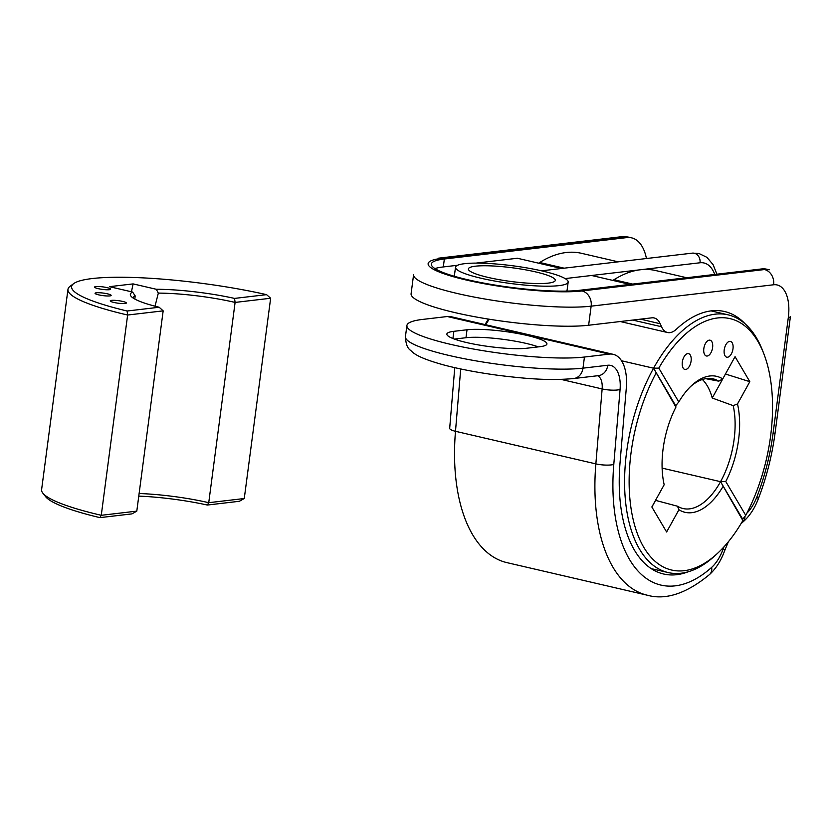 <?xml version="1.0" encoding="UTF-8"?>
<svg xmlns="http://www.w3.org/2000/svg" width="832" height="832" viewBox="0 0 832 832"><rect width="100%" height="100%" fill="white"/><g stroke="black" fill="none" stroke-linecap="round" stroke-linejoin="round"><path stroke-width="1.25" d="M453.866 331.323A43.826 6.885 7.5 0 0 446.857 334.058A43.826 6.885 7.5 0 0 477.526 344.77A43.826 6.885 7.5 0 0 526.75 348.234L539.906 346.694A43.826 6.885 7.5 0 0 546.926 343.959A43.826 6.885 7.5 0 0 516.246 333.247A43.826 6.885 7.5 0 0 467.022 329.774L465.982 337.719L454.397 339.082L465.982 337.719A43.826 6.885 -172.5 0 1 538.325 346.882A43.826 6.885 -172.5 0 0 465.982 337.719L467.022 329.774L453.866 331.323A43.826 6.885 7.5 0 0 446.857 334.058A43.826 6.885 7.5 0 0 477.526 344.77A43.826 6.885 7.5 0 0 526.75 348.234L539.906 346.694A43.826 6.885 7.5 0 0 546.926 343.959A43.826 6.885 7.5 0 0 516.246 333.247A43.826 6.885 7.5 0 0 467.022 329.774L453.866 331.323L452.92 338.52L453.866 331.323M542.547 271.055A56.815 8.923 7.5 0 0 485.472 263.318A56.815 8.923 7.5 0 0 455.51 267.238A56.815 8.923 7.5 0 0 510.671 283.504A56.815 8.923 7.5 0 0 568.162 282.069A56.815 8.923 7.5 0 0 542.547 271.055A56.815 8.923 7.5 0 0 485.472 263.318A56.815 8.923 7.5 0 0 455.51 267.238A56.815 8.923 7.5 0 0 510.671 283.504A56.815 8.923 7.5 0 0 568.162 282.069A56.815 8.923 7.5 0 0 542.547 271.055M454.459 275.184A56.815 8.923 7.5 0 0 454.782 276.401A56.815 8.923 7.5 0 1 454.459 275.184L455.51 267.238L454.459 275.184M566.488 291.106A56.815 8.923 7.5 0 0 567.122 290.014L568.162 282.069L567.122 290.014A56.815 8.923 7.5 0 1 566.488 291.106M565.146 278.585L591.604 275.486L629.949 284.388L591.604 275.486L565.146 278.585M620.038 462.769A134.732 70.2 103.1 0 0 663.624 574.007A134.732 70.2 103.1 0 0 688.054 571.834A134.732 70.2 103.1 0 1 663.624 574.007A134.732 70.2 103.1 0 1 620.038 462.769L626.319 387.837A40.581 21.143 -76.9 0 0 613.184 354.328A40.581 21.143 -76.9 0 1 626.319 387.837L620.038 462.769M745.534 324.241A134.732 70.2 103.1 0 0 724.558 311.522A134.732 70.2 103.1 0 0 676.281 329.306A24.346 12.688 103.1 0 1 667.555 332.519A24.346 12.688 103.1 0 0 676.281 329.306A134.732 70.2 103.1 0 1 724.558 311.522A134.732 70.2 103.1 0 1 745.534 324.241M488.145 277.43A43.826 6.885 7.5 0 0 548.278 283.119A43.826 6.885 7.5 0 0 555.287 280.374A43.826 6.885 7.5 0 0 512.73 267.831A43.826 6.885 7.5 0 0 468.385 268.934A43.826 6.885 7.5 0 0 488.145 277.43A43.826 6.885 7.5 0 0 548.278 283.119A43.826 6.885 7.5 0 0 555.287 280.374A43.826 6.885 7.5 0 0 512.73 267.831A43.826 6.885 7.5 0 0 468.385 268.934A43.826 6.885 7.5 0 0 488.145 277.43M661.544 326.747L660.182 323.731L640.505 319.155L660.182 323.731A24.346 12.688 -76.9 0 0 654.17 317.959A24.346 12.688 -76.9 0 1 660.182 323.731L661.544 326.747A24.346 12.688 103.1 0 0 667.555 332.519A24.346 12.688 103.1 0 1 661.544 326.747L632.767 320.07L661.544 326.747M588.63 325.239A97.396 15.288 -172.5 0 1 479.242 317.543A97.396 15.288 -172.5 0 1 411.091 293.727A97.396 15.288 -172.5 0 0 479.242 317.543A97.396 15.288 -172.5 0 0 588.63 325.239L651.799 317.834A24.346 12.688 -76.9 0 1 654.17 317.959A24.346 12.688 -76.9 0 0 651.799 317.834L588.63 325.239L591.146 306.166A97.396 15.288 -172.5 0 1 481.759 298.47A97.396 15.288 -172.5 0 1 413.598 274.654L411.091 293.727L413.598 274.654A97.396 15.288 -172.5 0 0 481.759 298.47A97.396 15.288 -172.5 0 0 591.146 306.166L588.63 325.239M609.242 354.12A40.581 21.143 -76.9 0 1 613.184 354.328A40.581 21.143 -76.9 0 0 609.242 354.12L447.283 316.524A40.581 21.143 -76.9 0 1 451.225 316.732L613.184 354.328L451.225 316.732A40.581 21.143 -76.9 0 0 447.283 316.524L422.49 319.436A97.396 15.288 7.5 0 0 406.9 325.52A97.396 15.288 7.5 0 0 475.062 349.326A97.396 15.288 7.5 0 0 584.449 357.032L609.242 354.12L447.283 316.524L422.49 319.436A97.396 15.288 7.5 0 0 406.9 325.52A97.396 15.288 7.5 0 0 475.062 349.326A97.396 15.288 7.5 0 0 584.449 357.032L609.242 354.12M761.8 268.923L579.322 290.326A81.162 12.74 7.5 0 1 488.166 283.899A81.162 12.74 7.5 0 1 431.361 264.066A81.162 12.74 7.5 0 0 488.166 283.899A81.162 12.74 7.5 0 0 579.322 290.326L761.8 268.923A48.703 25.376 -76.9 0 1 766.532 269.162A48.703 25.376 -76.9 0 0 761.8 268.923L764.504 269.547A48.703 25.376 -76.9 0 1 769.236 269.797L766.532 269.162L769.236 269.797A48.703 25.376 -76.9 0 0 764.504 269.547A12.99 10.899 83.3 0 1 773.625 284.773L591.146 306.166A12.99 10.899 83.3 0 0 582.015 290.95L764.504 269.547L761.8 268.923M444.35 258.991A81.162 12.74 7.5 0 0 431.361 264.066A81.162 12.74 7.5 0 1 444.35 258.991L443.31 266.937A81.162 12.74 7.5 0 0 434.928 268.57A81.162 12.74 7.5 0 1 443.31 266.937L457.59 265.262L443.31 266.937L444.35 258.991L626.829 237.588L444.35 258.991M640.359 269.766A159.089 82.888 -76.9 0 1 655.824 270.566L686.681 277.732L655.824 270.566A159.089 82.888 -76.9 0 0 640.359 269.766L591.604 275.486L640.359 269.766A159.089 82.888 -76.9 0 0 613.974 279.739A159.089 82.888 -76.9 0 1 640.359 269.766L700.024 262.766A8.112 6.812 -96.7 0 0 692.328 253.136A8.112 6.812 -96.7 0 1 700.024 262.766L640.359 269.766M581.599 253.334A159.089 82.888 103.1 0 0 539.739 262.506A48.703 25.376 -76.9 0 1 538.616 263.182A48.703 25.376 -76.9 0 0 539.739 262.506L564.138 268.174L539.739 262.506A159.089 82.888 103.1 0 1 581.599 253.334L618.207 261.83L581.599 253.334M612.851 280.415A48.703 25.376 103.1 0 0 613.974 279.739L632.611 284.076L613.974 279.739A48.703 25.376 103.1 0 1 612.851 280.415M561.475 268.486L517.379 258.253L475.904 263.12L517.379 258.253L561.475 268.486M646.443 258.523A48.703 25.376 103.1 0 0 631.571 237.838A48.703 25.376 103.1 0 0 626.829 237.588L624.135 236.964A12.99 10.899 -96.7 0 0 620.953 236.777L628.867 237.203A48.703 25.376 103.1 0 0 624.135 236.964L441.657 258.367A84.417 13.25 7.5 0 0 466.211 280.01A84.417 13.25 7.5 0 0 582.015 290.95A12.99 10.899 83.3 0 1 591.146 306.166L773.625 284.773A35.714 18.606 103.1 0 1 788.32 317.47A35.714 18.606 103.1 0 0 773.625 284.773A12.99 10.899 83.3 0 0 764.504 269.547L582.015 290.95A84.417 13.25 7.5 0 1 466.211 280.01A84.417 13.25 7.5 0 1 441.657 258.367A12.99 10.899 -96.7 0 0 438.464 258.18L620.953 236.777L628.867 237.203A48.703 25.376 103.1 0 0 624.135 236.964A12.99 10.899 -96.7 0 0 620.953 236.777L438.464 258.18A12.99 10.899 -96.7 0 1 441.657 258.367L624.135 236.964L626.829 237.588A48.703 25.376 103.1 0 1 631.571 237.838L628.867 237.203L631.571 237.838A48.703 25.376 103.1 0 1 646.443 258.523M683.977 356.907A8.112 4.233 -76.9 0 1 685.755 354.588A8.112 4.233 -76.9 0 1 690.997 356.959A8.112 4.233 -76.9 0 1 688.532 367.546A8.112 4.233 -76.9 0 1 682.791 367.37A8.112 4.233 -76.9 0 1 683.977 356.907M678.787 401.95L675.719 405.725L653.567 368.212L658.809 368.118L678.787 401.95A69.805 36.369 -76.9 0 1 691.714 385.455A69.805 36.369 -76.9 0 1 722.738 378.924L718.754 381.181L705.744 378.674M725.473 373.984L712.234 398.018L733.2 405.642L737.506 403.936L749.819 381.68L735.051 356.668L722.738 378.924M737.506 403.936A69.805 36.369 -76.9 0 1 725.764 481.53L745.732 515.351L742.706 519.199L720.554 481.676L662.116 468.114L720.554 481.676L725.764 481.53M658.809 368.118A129.054 67.236 -76.9 0 1 763.932 354.037A129.054 67.236 -76.9 0 1 745.732 515.351M705.484 343.46A8.112 4.233 -76.9 0 1 707.273 341.141A8.112 4.233 -76.9 0 1 712.504 343.512A8.112 4.233 -76.9 0 1 710.05 354.099A8.112 4.233 -76.9 0 1 704.309 353.912A8.112 4.233 -76.9 0 1 705.484 343.46M725.878 344.666A8.112 4.233 -76.9 0 1 727.667 342.347A8.112 4.233 -76.9 0 1 732.898 344.708A8.112 4.233 -76.9 0 1 730.434 355.295A8.112 4.233 -76.9 0 1 724.693 355.118A8.112 4.233 -76.9 0 1 725.878 344.666M485.774 324.75A132.298 68.931 -76.9 0 1 489.164 319.207M655.949 373.308A129.054 67.236 103.1 0 0 636.49 531.18A129.054 67.236 103.1 0 0 717.704 553.186L715.426 555.298A132.298 68.931 103.1 0 1 668.221 572.572A132.298 68.931 103.1 0 1 653.567 368.212L675.719 405.725L675.917 407.139L653.567 368.212L621.514 360.766L653.567 368.212A132.298 68.931 -76.9 0 1 728.052 314.829A132.298 68.931 -76.9 0 1 762.819 351.135L763.932 354.037M725.504 374.036L749.819 381.68M690.57 386.547A66.56 34.674 -76.9 0 1 713.19 378.872A66.56 34.674 -76.9 0 1 718.754 381.181M712.234 398.018A66.56 34.674 103.1 0 0 702.374 379.506M733.2 405.642A66.56 34.674 -76.9 0 1 720.554 481.676L742.706 519.199L742.862 520.541L720.554 481.676A66.56 34.674 103.1 0 1 683.082 508.539A66.56 34.674 103.1 0 1 677.518 506.23L655.574 500.375A66.56 34.674 -76.9 0 1 655.533 500.334M485.004 324.574A129.054 67.236 -76.9 0 1 488.436 319.093M675.917 407.139A69.805 36.369 103.1 0 0 664.175 484.723L651.851 506.979L666.619 531.991L678.933 509.735A69.805 36.369 103.1 0 0 722.894 486.71M717.704 553.186A129.054 67.236 103.1 0 0 742.862 520.541M678.933 509.735L677.518 506.23M655.574 500.375L651.893 507.031M113.88 302.453A8.112 1.279 -172.5 0 1 110.292 301.08A8.112 1.279 -172.5 0 1 118.435 300.674A8.112 1.279 -172.5 0 1 126.194 303.181A8.112 1.279 -172.5 0 1 113.88 302.453M159.172 307.247L163.166 310.856L127.629 315.026L127.13 311.012L159.172 307.247A69.805 10.962 -172.5 0 1 130.998 296.192A69.805 10.962 -172.5 0 1 132.61 292.053L135.158 295.838L134.857 299.083M155.022 306.207L158.33 293.114L156.291 289.276L133.11 283.899L109.429 286.676L132.61 292.053M156.291 289.276A69.805 10.962 -172.5 0 1 234.541 298.407L266.573 294.653L270.639 298.251L244.265 498.524L239.377 501.28L207.334 505.045L208.738 502.694L244.265 498.524M127.13 311.012A129.054 20.259 -172.5 0 1 73.653 283.639A129.054 20.259 -172.5 0 1 266.573 294.653M98.717 294.861A8.112 1.279 -172.5 0 1 95.118 293.488A8.112 1.279 -172.5 0 1 103.262 293.082A8.112 1.279 -172.5 0 1 111.03 295.589A8.112 1.279 -172.5 0 1 98.717 294.861M98.228 288.652A8.112 1.279 -172.5 0 1 94.64 287.29A8.112 1.279 -172.5 0 1 102.783 286.874A8.112 1.279 -172.5 0 1 110.542 289.38A8.112 1.279 -172.5 0 1 98.228 288.652M67.964 289.37A132.298 20.769 -172.5 0 0 127.629 315.026L101.265 515.299A132.298 20.769 -172.5 0 1 42.838 493.137A132.298 20.769 -172.5 0 1 41.6 489.642L67.964 289.37A132.298 20.769 -172.5 0 1 70.065 286.312L73.653 283.639M131.446 291.793L133.11 283.899M133.141 298.043A66.56 10.452 -172.5 0 1 133.151 297.95A66.56 10.452 -172.5 0 1 135.158 295.838M158.33 293.114A66.56 10.452 -172.5 0 1 235.102 302.422L208.738 502.694A66.56 10.452 -172.5 0 0 139.11 493.522M163.166 310.856L136.802 511.129L131.966 513.885L99.923 517.639A129.054 20.259 -172.5 0 1 45.604 496.652L42.838 493.137M138.778 496.111A69.805 10.962 -172.5 0 1 207.334 505.045M99.923 517.639L101.265 515.299L136.802 511.129M270.639 298.251L235.102 302.422L234.541 298.407M714.75 274.435A40.581 21.143 103.1 0 0 700.024 262.766A40.581 21.143 103.1 0 1 714.75 274.435M756.87 496.974A12.99 2.933 21.2 0 1 758.181 499.169C754.364 509.049 749.07 516.838 742.31 522.527A12.99 9.204 -129.1 0 0 744.983 516.308A12.99 9.204 -129.1 0 1 742.31 522.527L741.062 523.598L742.31 522.527C749.07 516.838 754.364 509.049 758.181 499.169C766.418 477.818 772.065 455.655 775.122 432.692A12.99 2.038 7.5 0 1 773.042 433.503L788.32 317.47A12.99 2.038 -172.5 0 0 790.4 316.659A12.99 2.038 -172.5 0 1 788.32 317.47L773.042 433.503A12.99 2.038 7.5 0 0 775.122 432.692L790.4 316.659L775.122 432.692C772.065 455.655 766.418 477.818 758.181 499.169A12.99 2.933 21.2 0 0 756.87 496.974A146.099 76.118 103.1 0 0 773.042 433.503A146.099 76.118 103.1 0 1 756.87 496.974A35.714 18.606 103.1 0 1 746.855 513.209A35.714 18.606 103.1 0 0 756.87 496.974M723.289 548.642A61.682 32.136 -76.9 0 1 723.934 546.894A61.682 32.136 -76.9 0 0 723.289 548.642A12.99 2.434 -160.3 0 1 724.714 550.524A12.99 2.434 -160.3 0 0 723.289 548.642A35.714 18.606 103.1 0 1 711.672 567.372A35.714 18.606 103.1 0 0 723.289 548.642M455.489 431.298A159.089 82.888 103.1 0 0 506.948 562.64L647.317 595.223A159.089 82.888 -76.9 0 1 595.858 463.882L455.489 431.298A12.99 2.985 -175.2 0 1 449.686 428.282L454.761 367.661L449.686 428.282A12.99 2.985 -175.2 0 0 455.489 431.298A159.089 82.888 103.1 0 0 506.948 562.64L647.317 595.223A159.089 82.888 -76.9 0 1 595.858 463.882L602.139 388.939A16.234 8.455 103.1 0 0 597.553 375.752A16.234 8.455 103.1 0 1 602.139 388.939L561.038 379.402L602.139 388.939A12.99 2.985 -175.2 0 0 620.069 389.522L613.787 464.454A146.099 76.118 103.1 0 0 711.672 567.372A12.99 8.902 -131.8 0 1 709.53 574.538A12.99 8.902 -131.8 0 0 711.672 567.372A146.099 76.118 103.1 0 1 613.787 464.454A12.99 2.985 -175.2 0 1 595.858 463.882L455.489 431.298L460.71 368.971L455.489 431.298M584.449 357.032L582.982 368.16L607.776 365.248A29.224 15.226 -76.9 0 1 620.069 389.522L613.787 464.454A12.99 2.985 -175.2 0 1 595.858 463.882L602.139 388.939A12.99 2.985 -175.2 0 0 620.069 389.522A29.224 15.226 -76.9 0 0 607.776 365.248A12.99 10.899 83.3 0 1 598.489 375.638A12.99 10.899 83.3 0 0 607.776 365.248L582.982 368.16A12.99 10.899 83.3 0 1 573.695 378.55C549.162 380.775 525.886 378.695 499.356 375.482C478.785 372.767 460.481 369.325 444.434 365.134C423.509 359.382 416.281 355.358 412.35 352.061C410.467 349.44 406.13 349.783 405.434 336.648A97.396 15.288 7.5 0 0 473.595 360.454A97.396 15.288 7.5 0 0 582.982 368.16A12.99 10.899 83.3 0 1 573.695 378.55L598.489 375.638L573.695 378.55C549.162 380.775 525.886 378.695 499.356 375.482C478.785 372.767 460.481 369.325 444.434 365.134C423.509 359.382 416.281 355.358 412.35 352.061C410.467 349.44 406.13 349.783 405.434 336.648A97.396 15.288 7.5 0 0 473.595 360.454A97.396 15.288 7.5 0 0 582.982 368.16L584.449 357.032M541.538 270.826L692.328 253.136L698.984 253.49L706.909 257.327L713.086 264.638L716.914 274.186L713.086 264.638L706.909 257.327L698.984 253.49L692.328 253.136L541.538 270.826M724.714 550.524L728.354 541.778L724.714 550.524C721.136 560.498 716.082 568.506 709.53 574.538C686.525 593.486 665.787 600.382 647.317 595.223C665.787 600.382 686.525 593.486 709.53 574.538C716.082 568.506 721.136 560.498 724.714 550.524M620.256 321.537L667.555 332.519L620.256 321.537M406.9 325.52L405.434 336.648L406.9 325.52M711.058 310.887L728.052 314.829M668.221 572.572L651.227 568.63"/></g></svg>
